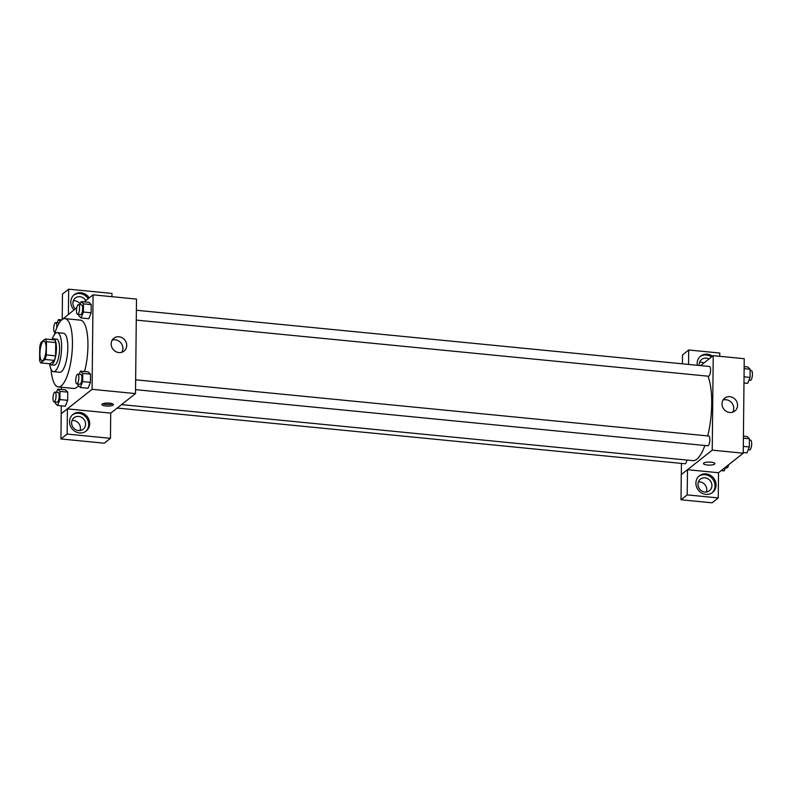 <?xml version="1.0" encoding="UTF-8"?>
<svg xmlns="http://www.w3.org/2000/svg" width="792" height="792" viewBox="0 0 792 792"><rect width="100%" height="100%" fill="white"/><g stroke="black" fill="none" stroke-linecap="round" stroke-linejoin="round"><path stroke-width="1.19" d="M42.916 360.4A9.801 2.96 95.6 0 1 42.065 360.707A9.801 2.96 95.6 0 1 40.075 350.658A9.801 2.96 95.6 0 1 43.976 341.194A9.801 2.96 95.6 0 1 46.065 349.856A9.801 2.96 95.6 0 1 42.916 360.4M46.302 354.925L46.441 341.669A12.652 3.812 95.6 0 0 45.292 338.996L40.956 342.421A12.652 3.812 95.6 0 0 39.739 346.965L39.6 360.221A12.652 3.812 95.6 0 0 40.738 362.894L45.085 359.469A12.652 3.812 95.6 0 0 46.302 354.925L55.598 355.846L55.737 342.58L46.441 341.669M40.738 362.894L50.044 363.805L54.381 360.38L45.085 359.469M45.292 338.996L54.599 339.907A12.652 3.812 95.6 0 1 55.737 342.58M55.598 355.846A12.652 3.812 95.6 0 1 54.381 360.38M49.668 363.775A13.068 3.94 -84.4 0 0 51.044 364.865A13.068 3.94 -84.4 0 0 56.242 352.242A13.068 3.94 -84.4 0 0 53.599 338.847A13.068 3.94 -84.4 0 0 52.034 339.659M53.599 338.847L56.697 339.154A13.068 3.94 95.6 0 1 59.489 350.707A13.068 3.94 95.6 0 1 55.291 364.765A13.068 3.94 95.6 0 1 54.143 365.171L51.044 364.865M49.609 363.766A19.602 5.91 -84.4 0 0 53.509 371.676A19.602 5.91 -84.4 0 0 61.301 352.737A19.602 5.91 -84.4 0 0 57.331 332.65A19.602 5.91 -84.4 0 0 51.975 339.649M53.509 371.676L59.707 372.28A19.602 5.91 -84.4 0 0 67.508 353.351A19.602 5.91 -84.4 0 0 63.538 333.254L57.331 332.65M51.054 369.31A34.313 10.345 -84.4 0 0 58.271 386.922A34.313 10.345 -84.4 0 0 71.924 353.776A34.313 10.345 -84.4 0 0 64.974 318.622A34.313 10.345 -84.4 0 0 54.48 334.491M64.974 318.622L80.477 320.146A34.313 10.345 95.6 0 1 84.556 371.537M78.448 385.654A34.313 10.345 95.6 0 1 76.784 387.367A34.313 10.345 95.6 0 1 73.775 388.436L58.271 386.922M76.784 307.702L62.162 319.552M61.449 387.229L61.429 389.476M61.261 405.841L61.172 413.751L92.09 389.327L93.08 294.832L84.16 301.871M55.282 401.99L55.272 403.217L57.549 405.484L65.3 406.237L67.657 400.316L67.746 392.129L65.469 389.872L57.717 389.11L56.47 392.258M78.764 314.464L78.754 315.691L81.031 317.948L88.783 318.711L91.149 312.791L91.229 304.603L88.951 302.346L81.2 301.584L79.952 304.722M78.042 384.011L78.022 385.239L80.299 387.496L88.051 388.258L90.417 382.338L90.506 374.151L88.229 371.893L80.477 371.131L79.22 374.279M110.722 413.167L135.501 393.584L136.491 299.089L93.08 294.832M74.012 309.89A10.623 9.722 -128.3 0 1 70.805 302A10.623 9.722 -128.3 0 1 74.299 294.654A10.623 9.722 -128.3 0 1 89.189 297.901M68.399 314.335L68.656 289.179L111.969 293.426L111.939 296.673M88.159 298.723A10.623 9.722 51.7 0 0 73.795 295.079M75.359 308.83A7.356 6.732 -128.3 0 1 75.289 298.03A7.356 6.732 -128.3 0 1 79.923 296.713A7.356 6.732 -128.3 0 1 85.784 300.594M73.3 300.802A7.356 6.732 -128.3 0 1 80.23 304.029M68.656 289.179L62.479 294.06L62.212 319.216M111.167 343.896A8.197 7.504 -128.3 0 1 113.86 338.233A8.197 7.504 -128.3 0 1 124.829 340.006A8.197 7.504 -128.3 0 1 124.027 351.094A8.197 7.504 -128.3 0 1 115.662 351.549A8.197 7.504 -128.3 0 1 111.167 343.896M135.501 393.584L92.09 389.327M121.829 352.262A8.197 7.504 51.7 0 0 120.998 343.035A8.197 7.504 51.7 0 0 112.216 340.095M105.841 406.009A5.722 1.525 0.6 0 1 101.921 404.524A5.722 1.525 0.6 0 1 107.653 403.059A5.722 1.525 0.6 0 1 113.355 404.643A5.722 1.525 0.6 0 1 105.841 406.009M67.409 408.87L67.142 434.075L110.454 438.322L110.722 413.117L67.409 408.87L61.172 413.751M102.772 403.742A5.722 1.525 -179.4 0 0 105.851 404.415A5.722 1.525 -179.4 0 0 112.523 403.841M69.547 421.7A10.623 9.722 -128.3 0 1 73.042 414.355A10.623 9.722 -128.3 0 1 87.259 416.661A10.623 9.722 -128.3 0 1 86.209 431.016A10.623 9.722 -128.3 0 1 75.379 431.61A10.623 9.722 -128.3 0 1 69.547 421.7M85.684 431.402A10.623 9.722 51.7 0 0 86.229 417.473A10.623 9.722 51.7 0 0 72.547 414.78M78.675 416.414A7.356 6.732 -128.3 0 1 85.15 421.631A7.356 6.732 -128.3 0 1 83.16 429.264A7.356 6.732 -128.3 0 1 78.527 430.591A7.356 6.732 -128.3 0 1 72.042 425.363A7.356 6.732 -128.3 0 1 74.042 417.731A7.356 6.732 -128.3 0 1 78.675 416.414M72.042 420.502A7.356 6.732 -128.3 0 1 78.725 423.393A7.356 6.732 -128.3 0 1 80.002 430.571M110.454 438.322L104.267 443.203L60.954 438.956L67.142 434.075M61.222 413.761L60.954 438.956M704.89 445.5A45.748 13.791 95.6 0 1 696.812 459.221A45.748 13.791 95.6 0 1 692.812 460.647L121.542 404.613M707.929 376.17A45.748 13.791 95.6 0 1 707.741 435.927M135.541 389.654L707.81 445.787A4.901 1.475 -84.4 0 0 709.761 441.055A4.901 1.475 -84.4 0 0 708.771 436.026L135.65 379.813M686.872 460.063A4.901 1.475 95.6 0 1 685.486 463.607A4.901 1.475 95.6 0 1 685.05 463.765L117.176 408.058M136.373 310.256L709.493 366.478A4.901 1.475 95.6 0 1 710.543 370.814A4.901 1.475 95.6 0 1 708.969 376.081A4.901 1.475 95.6 0 1 708.533 376.23L136.274 320.097M681.318 474.537L681.437 463.409M687.505 469.696L687.189 494.891L718.245 497.94L718.512 472.735L687.505 469.696L712.236 450.153L713.226 355.657L700.633 365.607M703.86 363.063A7.356 6.732 51.7 0 0 699.643 362.241M706.345 492.01A7.356 6.732 51.7 0 0 705.078 484.833A7.356 6.732 51.7 0 0 698.396 481.932M682.427 363.825L682.526 354.885L688.713 349.995L719.77 353.044L719.73 356.291M687.189 494.891L681.011 499.782L712.067 502.821L718.245 497.94M681.011 499.782L681.269 474.576L687.456 469.696M699.277 365.478A7.356 6.732 -128.3 0 1 701.643 359.469A7.356 6.732 -128.3 0 1 706.276 358.152A7.356 6.732 -128.3 0 1 709.008 358.994M711.523 357.004A10.623 9.722 51.7 0 0 700.148 356.519M697.297 365.28A10.623 9.722 -128.3 0 1 697.158 363.439A10.623 9.722 -128.3 0 1 700.643 356.093A10.623 9.722 -128.3 0 1 712.553 356.192M704.87 492.02A7.356 6.732 -128.3 0 1 698.396 486.803A7.356 6.732 -128.3 0 1 700.385 479.17A7.356 6.732 -128.3 0 1 710.226 480.764A7.356 6.732 -128.3 0 1 709.503 490.703A7.356 6.732 -128.3 0 1 704.87 492.02M712.028 492.842A10.623 9.722 51.7 0 0 712.572 478.913A10.623 9.722 51.7 0 0 698.891 476.22M695.901 483.13A10.623 9.722 -128.3 0 1 699.395 475.794A10.623 9.722 -128.3 0 1 713.612 478.091A10.623 9.722 -128.3 0 1 712.562 492.456A10.623 9.722 -128.3 0 1 701.732 493.05A10.623 9.722 -128.3 0 1 695.901 483.13M688.555 364.419L688.713 349.995M718.512 472.735L743.242 453.192L744.232 358.697L713.226 355.657M729.868 396.683A8.197 7.504 -128.3 0 1 737.095 402.504A8.197 7.504 -128.3 0 1 734.867 411.008A8.197 7.504 -128.3 0 1 723.898 409.226A8.197 7.504 -128.3 0 1 724.71 398.148A8.197 7.504 -128.3 0 1 729.868 396.683M743.242 453.192L712.236 450.153M732.679 412.177A8.197 7.504 51.7 0 0 726.036 399.712A8.197 7.504 51.7 0 0 723.066 400.01M703.464 463.528A5.722 1.525 -179.4 0 0 707.375 465.013A5.722 1.525 0.6 0 1 703.464 463.528A5.722 1.525 0.6 0 1 709.196 462.063A5.722 1.525 0.6 0 1 714.899 463.647A5.722 1.525 0.6 0 1 707.375 465.013A5.722 1.525 -179.4 0 0 714.899 463.647M743.252 452.529L746.965 452.895L749.321 446.965L749.41 438.788L747.133 436.521L743.421 436.164M749.321 446.965L743.322 446.381M749.41 438.788L743.401 438.194M749.4 440.015L750.628 440.134A4.901 1.475 95.6 0 1 751.667 444.47A4.901 1.475 95.6 0 1 750.103 449.737A4.901 1.475 95.6 0 1 749.668 449.886L748.212 449.747M743.985 382.982L747.688 383.338L750.054 377.418L750.133 369.23L747.866 366.973L744.153 366.607M750.054 377.418L744.044 376.824M750.133 369.23L744.134 368.646M750.123 370.458L751.351 370.587A4.901 1.475 95.6 0 1 752.4 374.913A4.901 1.475 95.6 0 1 750.826 380.19A4.901 1.475 95.6 0 1 750.4 380.338L748.945 380.2M721.245 470.577L724.205 470.874L725.739 467.032M728.62 464.755A4.901 1.475 95.6 0 1 727.343 467.716A4.901 1.475 95.6 0 1 726.917 467.874L725.462 467.726M80.299 387.496L82.665 381.576L82.754 373.388L80.477 371.131M77.764 374.131L80.863 374.438A4.901 1.475 95.6 0 1 81.913 378.774A4.901 1.475 95.6 0 1 80.339 384.041A4.901 1.475 95.6 0 1 79.913 384.199L76.814 383.892A4.901 1.475 95.6 0 1 75.814 378.873A4.901 1.475 95.6 0 1 77.764 374.131A4.901 1.475 95.6 0 1 78.814 378.467A4.901 1.475 95.6 0 1 77.24 383.734A4.901 1.475 95.6 0 1 76.814 383.892M88.051 388.258L90.417 382.338L82.665 381.576M90.417 382.338L90.506 374.151L82.754 373.388M90.506 374.151L88.229 371.893M81.031 317.948L83.398 312.028L83.477 303.841L81.2 301.584M78.497 304.583L81.596 304.89A4.901 1.475 95.6 0 1 82.645 309.227A4.901 1.475 95.6 0 1 81.071 314.493A4.901 1.475 95.6 0 1 80.636 314.642L77.537 314.335A4.901 1.475 95.6 0 1 76.547 309.316A4.901 1.475 95.6 0 1 78.497 304.583A4.901 1.475 95.6 0 1 79.537 308.92A4.901 1.475 95.6 0 1 77.963 314.186A4.901 1.475 95.6 0 1 77.537 314.335M88.783 318.711L91.149 312.791L83.398 312.028M91.149 312.791L91.229 304.603L83.477 303.841M91.229 304.603L88.951 302.346M57.549 405.484L59.905 399.554L59.994 391.367L57.717 389.11M55.014 392.109L58.113 392.416A4.901 1.475 95.6 0 1 59.152 396.752A4.901 1.475 95.6 0 1 57.588 402.019A4.901 1.475 95.6 0 1 57.153 402.178L54.054 401.871A4.901 1.475 95.6 0 1 53.064 396.851A4.901 1.475 95.6 0 1 55.014 392.109A4.901 1.475 95.6 0 1 56.054 396.445A4.901 1.475 95.6 0 1 54.48 401.712A4.901 1.475 95.6 0 1 54.054 401.871M65.3 406.237L67.657 400.316L59.905 399.554M67.657 400.316L67.746 392.129L59.994 391.367M67.746 392.129L65.469 389.872M60.301 321.403L58.45 319.562L57.192 322.7M55.163 332.204A4.901 1.475 95.6 0 1 54.787 332.323A4.901 1.475 95.6 0 1 53.787 327.294A4.901 1.475 95.6 0 1 55.737 322.562L58.836 322.869A4.901 1.475 95.6 0 1 59.162 323.027M61.736 319.889L58.45 319.562M55.737 322.562A4.901 1.475 95.6 0 1 56.687 327.967"/></g></svg>
